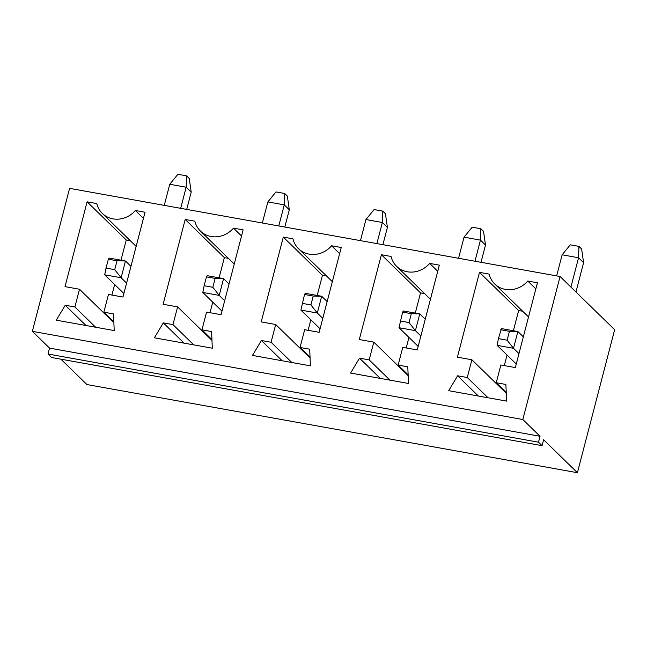 <?xml version="1.0" encoding="UTF-8"?>
<svg xmlns="http://www.w3.org/2000/svg" width="647" height="647" viewBox="0 0 647 647"><rect width="100%" height="100%" fill="white"/><g stroke="black" fill="none" stroke-linecap="round" stroke-linejoin="round"><path stroke-width="0.97" d="M60.899 359.182L86.916 384.544L577.407 472.706L543.593 439.75L542.057 445.662L538.498 442.192L540.035 436.28L522.833 419.507L560.084 276.52L69.593 188.358L32.35 331.345L522.833 419.507M577.407 472.706L614.65 329.719L560.084 276.52M275.695 324.503L261.21 321.899L283.305 237.093L292.962 238.832A23.624 21.674 -45.7 0 0 298.518 248.699A23.624 21.674 -45.7 0 0 331.579 245.771L341.236 247.51L319.149 332.315L304.664 329.711L300.038 347.463L309.695 349.194L310.414 365.846L252.484 355.429L261.42 340.516L271.077 342.255L275.695 324.503L310.075 358.017M439.329 265.141L417.242 349.946L402.757 347.342L398.14 365.094L407.788 366.833L408.508 383.477L350.577 373.06L359.514 358.155L369.17 359.886L373.796 342.134L359.311 339.529L381.398 254.724L391.055 256.463A23.624 21.674 -45.7 0 0 396.619 266.329A23.624 21.674 -45.7 0 0 429.681 263.402L439.329 265.141M114.22 330.577L56.289 320.168L65.226 305.255L74.882 306.993L79.5 289.241L65.015 286.637L87.11 201.832L96.767 203.562A23.624 21.674 -45.7 0 0 102.323 213.429A23.624 21.674 -45.7 0 0 135.385 210.51L145.041 212.24L122.954 297.046L108.47 294.45L103.844 312.194L113.5 313.932L114.22 330.577M212.313 348.207L154.382 337.799L163.319 322.885L172.975 324.624L177.601 306.872L163.117 304.268L185.204 219.462L194.86 221.193A23.624 21.674 -45.7 0 0 200.424 231.06A23.624 21.674 -45.7 0 0 233.486 228.14L243.143 229.871L221.048 314.685L206.563 312.08L201.945 329.833L211.593 331.563L212.313 348.207M467.263 377.516L471.889 359.772L457.405 357.168L479.5 272.355L489.156 274.093A23.624 21.674 -45.7 0 0 494.712 283.96A23.624 21.674 -45.7 0 0 527.774 281.033L537.431 282.771L515.336 367.577L500.859 364.973L496.233 382.725L505.889 384.464L506.609 401.108L448.678 390.691L457.615 375.786L467.263 377.516L488.04 397.768M540.035 436.28L49.552 348.118L32.35 331.345M538.498 442.192L48.007 354.03L49.552 348.118M542.057 445.662L51.566 357.5L48.007 354.03M481.004 262.302L485.501 245.035L480.454 240.126L474.963 261.218M485.501 245.035L483.535 231.351L480.867 228.755L480.454 240.126L464.045 237.174L458.545 258.266M382.903 244.671L387.399 227.404L382.361 222.495L365.943 219.543L360.452 240.635M387.399 227.404L385.434 213.72L382.765 211.116L382.361 222.495L376.861 243.587M186.708 209.41L191.205 192.143L186.166 187.226L180.675 208.326M191.205 192.143L189.239 178.459L186.571 175.855L186.166 187.226L169.749 184.274L164.257 205.374M284.809 227.04L289.306 209.774L284.259 204.856L267.85 201.913L262.35 223.005M289.306 209.774L287.341 196.09L284.672 193.485L284.259 204.856L278.768 225.957M575.959 291.999L583.594 262.674L578.555 257.757L570.913 287.082M583.594 262.674L581.629 248.99L578.96 246.386L578.555 257.757L562.138 254.805L556.646 275.905M317.192 295.461L322.449 275.258L283.305 237.093M302.756 350.884L302.917 350.262M308.109 330.326L310.851 319.78M322.449 275.258L326.517 275.986M339.643 253.632L331.579 245.771M310.042 357.209L300.038 347.463M282.189 360.767L261.42 340.516M291.846 362.506L271.077 342.255M408.136 374.839L398.14 365.094M380.29 378.406L359.514 358.155M389.939 380.137L369.17 359.886M408.168 375.648L373.796 342.134M415.285 313.091L420.55 292.889L381.398 254.724M400.849 368.515L401.011 367.892M406.203 347.965L408.953 337.419M420.55 292.889L424.61 293.617M437.736 271.263L429.681 263.402M85.994 325.506L65.226 305.255M95.651 327.236L74.882 306.993M113.88 322.756L79.5 289.241M120.997 260.191L126.254 239.988L87.11 201.832M106.561 315.615L106.723 315M111.915 295.064L114.656 284.518M126.254 239.988L130.322 240.724M143.448 218.362L135.385 210.51M113.848 321.947L103.844 312.194M184.096 343.136L163.319 322.885M193.744 344.875L172.975 324.624M211.973 340.387L177.601 306.872M219.09 277.822L224.355 257.627L185.204 219.462M204.654 333.245L204.816 332.631M210.008 312.695L212.758 302.149M224.355 257.627L228.415 258.355M241.541 235.993L233.486 228.14M211.941 339.578L201.945 329.833M506.269 393.287L471.889 359.772M513.386 330.722L518.643 310.52L479.5 272.355M498.95 386.146L499.104 385.531M504.304 365.595L507.046 355.049M518.643 310.52L522.711 311.256M535.837 288.894L527.774 281.033M506.237 392.478L496.233 382.725M478.384 396.037L457.615 375.786M480.867 228.755L472.173 227.194L464.045 237.174M382.765 211.116L374.079 209.555L365.943 219.543M186.571 175.855L177.885 174.294L169.749 184.274M284.672 193.485L275.978 191.924L267.85 201.913M578.96 246.386L570.274 244.825L562.138 254.805M327.147 301.591L321.68 296.261L317.313 313.027L300.895 310.075L320.071 328.765M313.229 296.043L304.543 294.482L305.263 293.317L321.68 296.261L313.229 296.043L310.916 304.923L317.313 313.027L322.78 318.356M425.241 319.23L419.774 313.9L415.406 330.657L398.997 327.714L418.164 346.396M411.33 313.674L402.636 312.113L403.364 310.948L419.774 313.9L411.33 313.674L409.017 322.554L415.406 330.657L420.873 335.987M130.953 266.329L125.486 261L121.118 277.765L126.586 283.095M117.034 260.781L108.348 259.221L109.068 258.048L125.486 261L117.034 260.781L114.721 269.653L121.118 277.765L104.701 274.813L123.876 293.503M229.046 283.96L223.579 278.631L219.22 295.396L224.687 300.726M215.136 278.412L206.442 276.851L207.169 275.679L223.579 278.631L215.136 278.412L212.823 287.284L219.22 295.396L202.802 292.444L221.97 311.134M523.342 336.861L517.875 331.531L501.457 328.579L498.425 338.624L497.09 345.344L516.266 364.035M500.738 329.752L509.424 331.313L517.875 331.531L513.508 348.296L518.975 353.626M509.424 331.313L507.111 340.185L513.508 348.296L497.09 345.344M304.543 294.482L300.895 310.075M310.916 304.923L302.23 303.362M402.636 312.113L398.997 327.714M409.017 322.554L400.323 320.993M114.721 269.653L106.035 268.093L104.701 274.813M108.348 259.221L106.035 268.093M212.823 287.284L204.137 285.723L202.802 292.444M206.442 276.851L204.137 285.723M507.111 340.185L498.425 338.624M298.518 248.699L332.34 281.663M396.619 266.329L430.433 299.294M102.323 213.429L136.145 246.402M200.424 231.06L234.238 264.033M494.712 283.96L528.534 316.933"/></g></svg>

